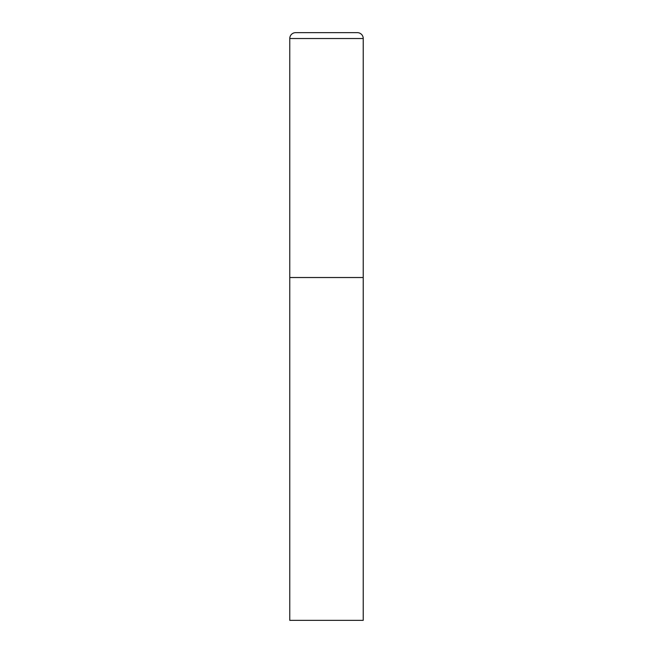 <?xml version="1.0" encoding="UTF-8"?>
<svg xmlns="http://www.w3.org/2000/svg" width="653" height="653" viewBox="0 0 653 653"><rect width="100%" height="100%" fill="white"/><g stroke="black" fill="none" stroke-linecap="round" stroke-linejoin="round"><path stroke-width="0.98" d="M289.769 38.527L289.769 620.35L363.231 620.35L363.231 277.525L289.769 277.525L363.231 277.525L363.231 38.527A5.877 5.877 0 0 0 357.354 32.65L295.646 32.65A5.877 5.877 0 0 0 289.769 38.527L363.231 38.527"/></g></svg>
